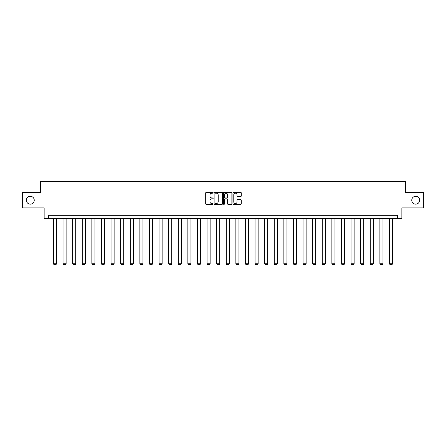 <?xml version="1.0" encoding="UTF-8"?>
<svg xmlns="http://www.w3.org/2000/svg" width="446" height="446" viewBox="0 0 446 446"><rect width="100%" height="100%" fill="white"/><g stroke="black" fill="none" stroke-linecap="round" stroke-linejoin="round"><path stroke-width="0.67" d="M213.155 192.756A0.424 0.424 0 0 0 212.731 192.332L206.314 192.332A0.602 0.602 0 0 0 205.706 192.94L205.706 203.811A0.602 0.602 0 0 0 206.314 204.419L212.731 204.419A0.424 0.424 0 0 0 213.155 203.995A0.424 0.424 0 0 0 212.731 203.571L211.9 203.571A1.935 1.935 0 0 1 209.966 201.637L209.966 200.733A1.935 1.935 0 0 1 211.9 198.799L212.731 198.799A0.424 0.424 0 0 0 213.155 198.375A0.424 0.424 0 0 0 212.731 197.952L211.9 197.952A1.935 1.935 0 0 1 209.966 196.017L209.966 195.114A1.935 1.935 0 0 1 211.9 193.179L212.731 193.179A0.424 0.424 0 0 0 213.155 192.756M411.758 200.221A3.942 3.942 0 0 0 415.7 204.162A3.942 3.942 0 0 0 419.636 200.221A3.942 3.942 0 0 0 415.7 196.285A3.942 3.942 0 0 0 411.758 200.221M26.364 200.221A3.942 3.942 0 0 0 30.3 204.162A3.942 3.942 0 0 0 34.242 200.221A3.942 3.942 0 0 0 30.3 196.285A3.942 3.942 0 0 0 26.364 200.221M240.656 196.591A0.602 0.602 0 0 0 241.258 195.989L241.258 192.94A0.602 0.602 0 0 0 240.656 192.332L233.526 192.332A0.602 0.602 0 0 0 232.924 192.94L232.924 203.811A0.602 0.602 0 0 0 233.526 204.419L240.656 204.419A0.602 0.602 0 0 0 241.258 203.811L241.258 200.126A0.602 0.602 0 0 0 240.656 199.524L237.606 199.524A0.602 0.602 0 0 0 236.999 200.126L236.999 201.954A1.617 1.617 0 0 1 235.382 203.571A1.617 1.617 0 0 1 233.771 201.954L233.771 194.796A1.617 1.617 0 0 1 235.382 193.179A1.617 1.617 0 0 1 236.999 194.796L236.999 195.989A0.602 0.602 0 0 0 237.606 196.591L240.656 196.591M397.542 218.378L401.852 218.378L401.852 207.914L423.7 207.914L423.7 192.527L405.358 192.527L405.358 181.45L40.642 181.45L40.642 192.527L22.3 192.527L22.3 207.914L44.148 207.914L44.148 218.378L397.542 218.378L397.542 215.301L48.458 215.301L48.458 218.378M222.47 192.94A0.602 0.602 0 0 0 221.868 192.332L214.738 192.332A0.602 0.602 0 0 0 214.136 192.94L214.136 203.811A0.602 0.602 0 0 0 214.738 204.419L221.868 204.419A0.602 0.602 0 0 0 222.47 203.811L222.47 192.94M224.132 192.332L231.262 192.332A0.602 0.602 0 0 1 231.864 192.94L231.864 203.811A0.602 0.602 0 0 1 231.262 204.419L228.213 204.419A0.602 0.602 0 0 1 227.605 203.811L227.605 199.401A0.602 0.602 0 0 0 227.003 198.799L224.979 198.799A0.602 0.602 0 0 0 224.377 199.401L224.377 203.995A0.424 0.424 0 0 1 223.953 204.419A0.424 0.424 0 0 1 223.53 203.995L223.53 192.94A0.602 0.602 0 0 1 224.132 192.332M215.401 193.179A0.424 0.424 0 0 0 214.983 193.603L214.983 203.147A0.424 0.424 0 0 0 215.401 203.571L216.277 203.571A1.935 1.935 0 0 0 218.211 201.637L218.211 195.114A1.935 1.935 0 0 0 216.277 193.179L215.401 193.179M227.605 194.824A1.617 1.617 0 0 0 225.988 193.213A1.617 1.617 0 0 0 224.377 194.824L224.377 197.349A0.602 0.602 0 0 0 224.979 197.952L227.003 197.952A0.602 0.602 0 0 0 227.605 197.349L227.605 194.824M56.519 218.378L56.519 263.748L53.442 263.748L53.442 218.378M56.519 263.748L56.057 264.55L53.905 264.55L53.442 263.748M66.12 218.378L66.12 263.748L63.042 263.748L63.042 218.378M66.12 263.748L65.657 264.55L63.505 264.55L63.042 263.748M75.72 218.378L75.72 263.748L72.642 263.748L72.642 218.378M75.72 263.748L75.263 264.55L73.105 264.55L72.642 263.748M85.325 218.378L85.325 263.748L82.248 263.748L82.248 218.378M85.325 263.748L84.863 264.55L82.705 264.55L82.248 263.748M94.926 218.378L94.926 263.748L91.848 263.748L91.848 218.378M94.926 263.748L94.463 264.55L92.305 264.55L91.848 263.748M104.526 218.378L104.526 263.748L101.448 263.748L101.448 218.378M104.526 263.748L104.063 264.55L101.911 264.55L101.448 263.748M114.126 218.378L114.126 263.748L111.048 263.748L111.048 218.378M114.126 263.748L113.663 264.55L111.511 264.55L111.048 263.748M123.726 218.378L123.726 263.748L120.649 263.748L120.649 218.378M123.726 263.748L123.263 264.55L121.111 264.55L120.649 263.748M133.326 218.378L133.326 263.748L130.249 263.748L130.249 218.378M133.326 263.748L132.869 264.55L130.711 264.55L130.249 263.748M142.932 218.378L142.932 263.748L139.854 263.748L139.854 218.378M142.932 263.748L142.469 264.55L140.312 264.55L139.854 263.748M152.532 218.378L152.532 263.748L149.455 263.748L149.455 218.378M152.532 263.748L152.069 264.55L149.917 264.55L149.455 263.748M162.132 218.378L162.132 263.748L159.055 263.748L159.055 218.378M162.132 263.748L161.669 264.55L159.517 264.55L159.055 263.748M171.732 218.378L171.732 263.748L168.655 263.748L168.655 218.378M171.732 263.748L171.27 264.55L169.118 264.55L168.655 263.748M181.332 218.378L181.332 263.748L178.255 263.748L178.255 218.378M181.332 263.748L180.87 264.55L178.718 264.55L178.255 263.748M190.933 218.378L190.933 263.748L187.855 263.748L187.855 218.378M190.933 263.748L190.475 264.55L188.318 264.55L187.855 263.748M200.538 218.378L200.538 263.748L197.461 263.748L197.461 218.378M200.538 263.748L200.076 264.55L197.918 264.55L197.461 263.748M210.138 218.378L210.138 263.748L207.061 263.748L207.061 218.378M210.138 263.748L209.676 264.55L207.524 264.55L207.061 263.748M219.739 218.378L219.739 263.748L216.661 263.748L216.661 218.378M219.739 263.748L219.276 264.55L217.124 264.55L216.661 263.748M229.339 218.378L229.339 263.748L226.261 263.748L226.261 218.378M229.339 263.748L228.876 264.55L226.724 264.55L226.261 263.748M238.939 218.378L238.939 263.748L235.862 263.748L235.862 218.378M238.939 263.748L238.476 264.55L236.324 264.55L235.862 263.748M248.539 218.378L248.539 263.748L245.462 263.748L245.462 218.378M248.539 263.748L248.082 264.55L245.924 264.55L245.462 263.748M258.145 218.378L258.145 263.748L255.067 263.748L255.067 218.378M258.145 263.748L257.682 264.55L255.525 264.55L255.067 263.748M267.745 218.378L267.745 263.748L264.668 263.748L264.668 218.378M267.745 263.748L267.282 264.55L265.13 264.55L264.668 263.748M277.345 218.378L277.345 263.748L274.268 263.748L274.268 218.378M277.345 263.748L276.882 264.55L274.73 264.55L274.268 263.748M286.945 218.378L286.945 263.748L283.868 263.748L283.868 218.378M286.945 263.748L286.483 264.55L284.331 264.55L283.868 263.748M296.545 218.378L296.545 263.748L293.468 263.748L293.468 218.378M296.545 263.748L296.083 264.55L293.931 264.55L293.468 263.748M306.146 218.378L306.146 263.748L303.068 263.748L303.068 218.378M306.146 263.748L305.688 264.55L303.531 264.55L303.068 263.748M315.751 218.378L315.751 263.748L312.674 263.748L312.674 218.378M315.751 263.748L315.289 264.55L313.131 264.55L312.674 263.748M325.351 218.378L325.351 263.748L322.274 263.748L322.274 218.378M325.351 263.748L324.889 264.55L322.737 264.55L322.274 263.748M334.952 218.378L334.952 263.748L331.874 263.748L331.874 218.378M334.952 263.748L334.489 264.55L332.337 264.55L331.874 263.748M344.552 218.378L344.552 263.748L341.474 263.748L341.474 218.378M344.552 263.748L344.089 264.55L341.937 264.55L341.474 263.748M354.152 218.378L354.152 263.748L351.074 263.748L351.074 218.378M354.152 263.748L353.695 264.55L351.537 264.55L351.074 263.748M363.752 218.378L363.752 263.748L360.675 263.748L360.675 218.378M363.752 263.748L363.295 264.55L361.137 264.55L360.675 263.748M373.358 218.378L373.358 263.748L370.28 263.748L370.28 218.378M373.358 263.748L372.895 264.55L370.738 264.55L370.28 263.748M382.958 218.378L382.958 263.748L379.88 263.748L379.88 218.378M382.958 263.748L382.495 264.55L380.343 264.55L379.88 263.748M392.558 218.378L392.558 263.748L389.481 263.748L389.481 218.378M392.558 263.748L392.095 264.55L389.943 264.55L389.481 263.748"/></g></svg>
